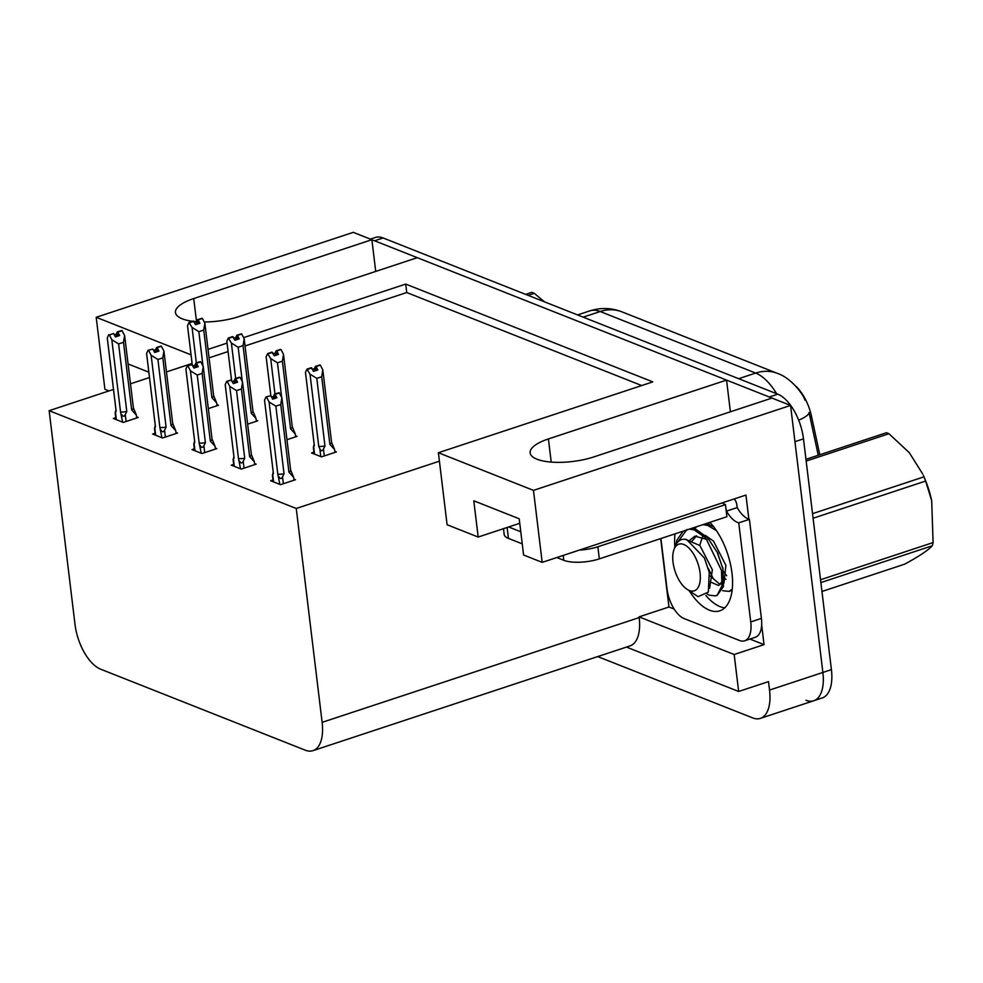 <?xml version="1.0" encoding="UTF-8"?>
<svg xmlns="http://www.w3.org/2000/svg" width="983" height="983" viewBox="0 0 983 983"><rect width="100%" height="100%" fill="white"/><g stroke="black" fill="none" stroke-linecap="round" stroke-linejoin="round"><path stroke-width="1.47" d="M191.034 354.826L96.199 317.288L353.278 232.344L371.881 239.705L193.725 298.562A41.261 13.639 -6.9 0 0 175.466 312.508A41.261 13.639 -6.9 0 0 192.533 321.281M193.97 321.453A41.261 13.639 -6.9 0 0 196.588 321.711M204.218 321.982A41.261 13.639 -6.9 0 0 239.139 316.538L417.296 257.681L726.56 380.089L548.403 438.946A41.261 13.639 -6.9 0 0 530.144 452.893A41.261 13.639 -6.9 0 0 552.483 462.17A41.261 13.639 -6.9 0 0 593.818 456.923L771.974 398.066L790.565 405.426L822.882 672.446A38.681 18.996 71.7 0 1 813.727 700.756A38.681 18.996 71.7 0 1 805.974 700.265M724.717 607.85A51.583 25.325 71.7 0 1 705.892 595.477A51.583 25.325 -108.3 0 0 720.121 606.671A51.583 25.325 -108.3 0 0 724.717 607.85M375.715 271.419L371.881 239.705M730.394 411.803L726.56 380.089M674.154 609.067L668.956 607.003L660.674 538.598M761.665 624.942L764.037 644.639L749.931 639.048M790.565 405.426L533.474 490.37L542.186 562.374L745.937 495.063L748.862 519.159M626.466 647.072L738.651 691.479L734.178 654.506L639.085 616.869L668.956 607.003M734.178 654.506L764.037 644.639M113.5 389.428L49.15 410.685L75.027 624.537A38.681 18.996 -108.3 0 0 100.708 669.214L305.221 750.164A38.681 18.996 -108.3 0 0 312.975 750.656L630.017 645.905A38.681 18.996 -108.3 0 0 639.171 617.594L639.085 616.869M738.651 691.479L768.522 681.612L769.542 690.066A38.681 18.996 71.7 0 1 760.387 718.376A38.681 18.996 71.7 0 1 752.634 717.885L597.725 656.57M96.199 317.288L104.911 389.305L108.99 390.915M533.474 490.37L438.381 452.733L652.798 381.883L405.709 284.087L243.587 337.648M227.048 343.116L208.04 349.395M312.975 750.656A38.681 18.996 -108.3 0 0 322.129 722.345L296.252 508.481L439.413 461.187L447.093 524.738L478.18 537.05L519.761 523.3M192.078 363.464L166.471 371.918M149.49 377.533L130.481 383.812M478.18 537.05L473.794 500.802L519.208 518.778L523.595 555.014L542.186 562.374M49.15 410.685L296.252 508.481M795.566 385.95A34.823 17.092 71.7 0 1 811.516 416.374L819.797 454.748M641.715 385.545L406.729 292.541L245.062 345.955M228.068 351.57L209.072 357.849M406.729 292.541L405.709 284.087M438.381 452.733L439.413 461.187M233.684 464.381L231.288 465.168L241.228 469.1L256.158 464.173L254.572 463.534M194.364 448.813L191.98 449.612L201.908 453.544L216.85 448.604L215.252 447.978M155.056 433.257L152.66 434.044L162.6 437.976L177.53 433.048L175.945 432.422M115.736 417.701L113.352 418.488L123.28 422.42L138.222 417.48L136.625 416.853M272.991 479.937L270.608 480.736L280.536 484.668L295.478 479.729L293.88 479.102M286.975 439.708L297.099 436.366L295.502 435.739M247.655 424.152L257.779 420.81L256.194 420.183M208.347 408.596L218.472 405.242L216.874 404.615M313.933 452.143L311.537 452.93L321.478 456.862L336.407 451.934L334.822 451.295M128.073 363.956L148.838 372.176M370.37 239.115L375.359 237.468A38.681 18.996 71.7 0 1 383.112 237.96L777.811 394.183A38.681 18.996 71.7 0 1 803.48 438.86L794.952 441.674L822.882 672.446A38.681 18.996 71.7 0 1 813.727 700.756L760.387 718.376M371.906 239.999A38.681 18.996 71.7 0 1 374.572 240.774L769.271 396.997A38.681 18.996 71.7 0 1 771.68 398.164M818.249 455.252L809.046 412.491A45.132 8.38 167.8 0 1 798.688 420.208M803.48 438.86L831.409 669.632A38.681 18.996 71.7 0 1 822.255 697.93L813.727 700.756M316.784 378.369L310.014 374.154L306.966 369.129L311.23 367.716L313.565 371.377L317.841 369.964L316.071 366.536L320.347 365.123L322.805 369.927L331.578 442.313A8.773 2.9 -6.9 0 0 331.554 442.153L334.613 449.6L329.87 444.353L321.687 376.747L316.784 378.369L324.968 445.975L323.456 449.059C322.227 451.32 321.023 451.258 319.856 448.85L320.79 456.591M316.071 366.536L320.347 365.123M334.957 452.413L334.613 449.6M314.155 453.962L313.368 447.462L314.155 444.242M314.376 445.459C313.405 447.793 313.159 448.101 313.614 446.368L314.204 444.586L305.467 372.36L306.966 369.129M310.014 374.154L318.75 446.38L319.856 448.85M316.145 370.517L315.494 366.303L319.93 365.16M314.72 370.996L314.425 368.613L312.483 369.264M322.805 369.927L321.687 376.747M329.87 444.353A8.773 2.9 -6.9 0 0 331.578 442.313M307.544 369.362L311.808 367.949M324.968 445.975A8.773 2.9 173.1 0 1 318.75 446.38M315.494 366.303L314.425 368.613M305.467 372.36L305.541 372.999M316.403 370.431L315.924 366.475M319.905 364.963L315.641 366.364M278.975 392.758L274.564 394.109L279 392.954M275.215 398.324L274.712 394.171M295.637 436.845L295.293 434.044L290.563 428.797L282.379 361.179L277.476 362.801L270.694 358.598L267.646 353.573L266.147 356.804L270.866 395.744L266.024 396.923L270.878 395.744L272.635 399.172L276.899 397.759L274.994 394.281L279.258 392.868L281.875 397.734L290.649 470.12A8.773 2.9 173.1 0 1 288.941 472.159L280.757 404.541L275.854 406.163L284.038 473.781A8.773 2.9 173.1 0 1 277.808 474.187L279.86 484.398M275.142 394.343L279.405 392.93M274.994 394.281L275.473 398.238M274.564 394.109L273.495 396.419L271.554 397.058M273.778 398.791L273.495 396.419M273.618 481.928L272.672 474.175C272.217 475.907 272.475 475.6 273.434 473.265M273.213 472.037L272.451 475.256M272.672 474.175L273.274 472.381A8.773 2.9 173.1 0 1 273.237 472.221A8.773 2.9 173.1 0 1 273.237 472.061M273.274 472.381L264.611 400.794M264.538 400.167L266.024 396.923M284.038 473.781L282.514 476.853C281.285 479.126 280.094 479.053 278.926 476.644M275.854 406.163L269.072 401.961L277.808 474.187M266.602 397.157L269.072 401.961M281.875 397.734L280.757 404.541M288.941 472.159L293.684 477.394L290.612 469.948A8.773 2.9 173.1 0 1 290.649 470.12M293.684 477.394L294.015 480.208M267.646 353.573L271.91 352.16L274.257 355.809L278.521 354.408L276.764 350.98L281.027 349.567L283.497 354.371L292.27 426.757A8.773 2.9 -6.9 0 0 292.234 426.597L295.293 434.044M276.764 350.98L281.027 349.567M277.476 362.801L281.642 397.279M270.694 358.598L274.97 393.974M276.837 354.961L276.186 350.747L280.622 349.592M275.4 355.428L275.117 353.057L273.163 353.696M283.497 354.371L282.379 361.179M290.563 428.797A8.773 2.9 -6.9 0 0 292.27 426.757M268.224 353.794L272.5 352.393M276.186 350.747L275.117 353.057M266.147 356.804L266.233 357.431M277.095 354.875L276.616 350.919M280.597 349.395L276.334 350.808M238.156 347.245L231.386 343.042L228.326 338.005L232.602 336.591L234.937 340.253L239.213 338.84L237.444 335.412L241.72 334.011L244.177 338.803L252.95 411.189A8.773 2.9 -6.9 0 0 252.926 411.029L255.985 418.475L251.243 413.229L243.059 345.623L238.156 347.245L242.334 381.723M237.444 335.412L241.72 334.011M256.33 421.289L255.985 418.475M231.386 343.042L235.662 378.406M235.822 378.774L240.098 377.374L235.674 378.713L237.591 382.203L233.315 383.616L230.98 379.954L226.717 381.367L231.558 380.188L226.84 341.236L228.326 338.005M237.517 339.405L236.866 335.191L241.302 334.036M236.092 339.872L235.797 337.488L233.856 338.14M244.177 338.803L243.059 345.623M251.243 413.229A8.773 2.9 -6.9 0 0 252.95 411.189M228.916 338.238L233.18 336.825M236.866 335.191L235.797 337.488M226.84 341.236L226.913 341.875M237.775 339.319L237.296 335.363M241.277 333.839L237.014 335.24M198.849 331.676L192.066 327.474L189.019 322.449L193.282 321.036L195.629 324.697L199.893 323.284L198.136 319.856L202.4 318.443L204.869 323.247L213.643 395.633A8.773 2.9 -6.9 0 0 213.606 395.473L216.665 402.919L211.923 397.673L203.751 330.067L198.849 331.676L203.014 366.155M198.136 319.856L202.4 318.443M217.01 405.733L216.665 402.919M192.066 327.474L196.342 362.85M196.514 363.219L200.778 361.805L196.367 363.157L198.271 366.647L194.007 368.047L191.66 364.398L187.397 365.811L192.25 364.632L187.52 325.68L189.019 322.449M198.21 323.837L197.546 319.622L201.994 318.467M196.772 324.316L196.489 321.933L194.536 322.571M204.869 323.247L203.751 330.067M211.923 397.673A8.773 2.9 -6.9 0 0 213.643 395.633M189.596 322.682L193.872 321.269M197.546 319.622L196.489 321.933M187.52 325.68L187.606 326.307M198.468 323.751L197.988 319.794M201.97 318.271L197.706 319.684M239.668 377.202L235.244 378.553L239.68 377.398M235.895 382.756L235.392 378.602M235.674 378.713L236.153 382.67M235.244 378.553L234.175 380.851L232.234 381.502M234.47 383.235L234.175 380.851M234.298 466.36L233.364 458.606C232.91 460.339 233.155 460.032 234.126 457.697M233.364 458.606L233.954 456.825A8.773 2.9 173.1 0 1 233.929 456.665A8.773 2.9 173.1 0 1 233.917 456.493L233.131 459.7M233.954 456.825L225.291 385.238M225.218 384.599L226.717 381.367M240.098 377.374L242.555 382.166L241.437 388.985L236.534 390.607L244.718 458.213A8.773 2.9 173.1 0 1 238.5 458.619L240.552 468.83M244.718 458.213L243.206 461.297C241.978 463.558 240.774 463.497 239.606 461.088M236.534 390.607L229.764 386.405L238.5 458.619M227.294 381.601L229.764 386.405M242.555 382.166L251.341 454.551A8.773 2.9 173.1 0 1 249.621 456.591L241.437 388.985M249.621 456.591L254.364 461.838L251.304 454.392A8.773 2.9 173.1 0 1 251.341 454.551M254.364 461.838L254.708 464.652M200.348 361.633L195.936 362.985L200.372 361.83M196.588 367.2L196.084 363.046M196.367 363.157L196.846 367.114M195.936 362.985L194.867 365.295L192.914 365.934M195.15 367.667L194.867 365.295M194.99 450.804L194.044 443.05C193.59 444.783 193.848 444.476 194.806 442.141M194.585 440.912L193.823 444.132M194.044 443.05L194.646 441.256A8.773 2.9 173.1 0 1 194.609 441.097A8.773 2.9 173.1 0 1 194.609 440.937M194.646 441.256L185.984 369.669M185.91 369.043L187.397 365.811M200.778 361.805L203.248 366.61L202.129 373.417L197.227 375.039L205.41 442.657A8.773 2.9 173.1 0 1 199.18 443.063L201.232 453.274M205.41 442.657L203.886 445.729C202.658 448.002 201.466 447.929 200.299 445.52M197.227 375.039L190.444 370.837L199.18 443.063M187.974 366.032L190.444 370.837M203.248 366.61L212.021 438.996A8.773 2.9 173.1 0 1 210.313 441.035L202.129 373.417M210.313 441.035L215.056 446.282L211.984 438.836A8.773 2.9 173.1 0 1 212.021 438.996M215.056 446.282L215.388 449.084M161.028 346.077L156.616 347.429L161.052 346.274M157.268 351.644L156.764 347.49M152.93 349.063L148.089 350.243L152.93 349.063L154.687 352.492L158.963 351.078L157.047 347.601L161.323 346.188L163.928 351.054L172.701 423.427A8.773 2.9 173.1 0 1 170.993 425.479L162.809 357.861L157.907 359.483L166.09 427.089A8.773 2.9 173.1 0 1 159.873 427.494L161.912 437.718M157.194 347.65L161.47 346.249M157.047 347.601L157.526 351.558M156.616 347.429L155.547 349.739L153.606 350.378M155.842 352.111L155.547 349.739M155.67 435.236L154.736 427.494C154.282 429.215 154.528 428.92 155.498 426.573M155.277 425.356L154.503 428.576L155.277 435.088M154.736 427.494L155.326 425.7A8.773 2.9 173.1 0 1 155.289 425.541A8.773 2.9 173.1 0 1 155.289 425.369M155.326 425.7L146.664 354.113M146.59 353.475L148.089 350.243M166.09 427.089L164.579 430.173C163.35 432.446 162.146 432.373 160.979 429.964M157.907 359.483L151.136 355.281L159.873 427.494M148.666 350.476L151.136 355.281M163.928 351.054L162.809 357.861M170.993 425.479L175.736 430.714L172.676 423.268A8.773 2.9 173.1 0 1 172.701 423.427M175.736 430.714L176.08 433.528M121.72 330.509L117.309 331.861L121.745 330.718M117.96 336.075L117.456 331.922M113.623 333.507L109.346 334.92L113.623 333.507L115.38 336.936L119.643 335.522L117.739 332.033L122.003 330.632L124.62 335.486L133.393 407.871A8.773 2.9 173.1 0 1 131.685 409.911L123.502 342.305L118.599 343.915L126.782 411.533A8.773 2.9 173.1 0 1 120.553 411.938L122.605 422.149M117.886 332.094L122.15 330.681M117.739 332.033L118.218 335.989M117.309 331.861L116.24 334.171L114.286 334.81M116.522 336.555L116.24 334.171M116.363 419.68L115.416 411.926C114.962 413.659 115.22 413.351 116.178 411.017M115.957 409.788L115.195 413.007M115.416 411.926L116.019 410.144A8.773 2.9 173.1 0 1 115.982 409.972A8.773 2.9 173.1 0 1 115.969 409.813M116.019 410.144L107.356 338.545M107.27 337.919L108.769 334.687M126.782 411.533L125.259 414.617C124.03 416.878 122.838 416.804 121.671 414.396M118.599 343.915L111.816 339.713L120.553 411.938M109.346 334.92L111.816 339.713M124.62 335.486L123.502 342.305M131.685 409.911L136.416 415.158L133.356 407.712A8.773 2.9 173.1 0 1 133.393 407.871M136.416 415.158L136.76 417.972M675.038 533.855A51.583 25.325 -108.3 0 0 674.854 546.867M689.476 591.102A51.583 25.325 -108.3 0 0 709.456 610.185A51.583 25.325 -108.3 0 0 719.789 610.836A51.583 25.325 -108.3 0 0 732.077 573.863A51.583 25.325 -108.3 0 0 709.873 522.342M503.48 528.682L504.181 534.433A25.791 8.528 -6.9 0 0 508.444 538.389L522.243 543.845M556.833 557.545L563.8 560.298A25.791 8.528 -6.9 0 0 599.323 558.872L726.916 516.714L725.454 504.635A25.791 8.528 173.1 0 1 722.394 502.841M725.958 508.789L726.523 511.111L737.189 507.584L736.894 505.176A12.89 10.395 -68.4 0 0 734.19 498.946M508.666 526.974L520.781 531.766M579.392 550.087A25.791 8.528 -6.9 0 0 597.861 546.781L725.454 504.635M761.407 618.405L750.742 621.932A25.791 12.656 71.7 0 1 744.635 640.805L755.3 637.279A25.791 12.656 -108.3 0 0 761.407 618.405L749.415 519.331A25.791 12.656 71.7 0 1 737.189 507.584M744.635 640.805A25.791 12.656 71.7 0 1 739.474 640.474L684.119 618.565A25.791 12.656 71.7 0 1 667.002 588.78L660.92 538.512M723.39 503.603L723.267 502.559M749.415 519.331L738.749 522.858A25.791 12.656 71.7 0 1 726.523 511.111M750.742 621.932L738.749 522.858M525.622 294.372L531.754 292.344A69.633 34.184 71.7 0 1 533.007 292.799A69.633 34.184 71.7 0 1 534.26 293.339L528.141 295.355M544.459 301.818L534.26 293.339M812.536 513.667L923.946 476.853L923.32 475.354A60.614 29.748 71.7 0 1 931.614 500.445A60.614 29.748 71.7 0 1 931.81 501.416M805.962 459.319L886.433 432.729A69.633 34.184 71.7 0 1 887.686 433.184A69.633 34.184 71.7 0 1 888.939 433.724L806.171 461.064M922.656 473.917L909.3 452.684L888.939 433.724M923.946 476.853A69.633 34.184 71.7 0 1 925.654 481.056L813.088 518.25M820.535 579.749L933.1 542.567L931.687 500.802L925.654 481.056M933.1 542.567A69.633 34.184 71.7 0 1 932.289 545.774L820.879 582.575M821.96 591.483L904.729 564.144C919.044 556.341 928.235 550.21 932.289 545.774M707.195 594.039L709.087 595.157L715.464 595.882L717.344 594.924L721.977 585.819L721.461 570.361L705.757 537.947L694.158 529.874L689.292 529.137M715.464 595.882L717.185 595.317L723.439 586.532L722.947 568.924L717.418 552.581L707.502 537.517L695.853 529.309L691.393 528.571M722.64 590.685L729.017 591.41L732.249 589.21M716.46 530.673L707.711 525.401L702.845 524.664M713.707 526.851L709.407 524.836L704.688 524.099M683.197 531.152L676.992 540.023L675.972 544.471M686.957 529.456L677.914 541.854M696.75 526.679L694.305 528.891M709.959 522.44L707.846 524.418M708.424 568.604L713.228 578.606M683.75 544.484A24.563 12.054 71.7 0 1 700.056 572.856A24.563 12.054 71.7 0 1 689.329 590.513A24.563 12.054 71.7 0 1 686.453 588.903A24.563 12.054 71.7 0 1 673.724 550.357A24.563 12.054 71.7 0 1 683.75 544.484M673.724 550.357L675.038 546.401C677.545 540.662 681.416 538.377 686.675 539.544L704.381 557.975L709.235 572.376L708.325 592.135L698.053 596.669L686.453 588.903M724.078 577.709L726.032 579.429M702.538 536.743L699.712 545.332M710.217 581.862L718.61 585.512L722.394 581.272M722.947 568.911L717.111 551.942M707.096 539.47L694.797 536.165L689.402 540.539M709.198 572.192L704.467 558.135M723.39 571.283L726.695 575.768M709.775 575.657L720.207 584.615M723.967 583.165L725.896 565.348L713.498 541.092L705.438 535.428M696.554 535.772L691.516 541.744M709.591 588.313L712.356 569.833L699.945 545.577L685.397 539.311M196.526 321.699L193.725 298.562M769.542 690.066L831.409 669.632M322.129 722.345L639.171 617.594M811.516 416.374L809.967 416.89M551.205 462.084L548.403 438.946M777.393 373.38A45.132 36.383 111.6 0 0 755.669 373.061L600.195 311.525A45.132 36.383 -68.4 0 1 621.92 311.844L777.393 373.38C791.032 377.828 803.16 394.146 805.003 400.204M776.595 393.704A51.583 25.325 -108.3 0 0 755.669 373.061L738.651 378.688M583.177 317.14L600.195 311.525A51.583 25.325 -108.3 0 0 589.861 310.874L577.586 314.929M383.112 237.96L374.572 240.774M777.811 394.183L769.271 396.997M323.456 449.059L324.292 455.94M314.548 454.121L313.614 446.368M282.514 476.853L283.35 483.734M243.206 461.297L244.042 468.178M203.886 445.729L204.722 452.61M164.579 430.173L165.402 437.054M125.259 414.617L126.094 421.486M507.13 527.478L508.444 538.389M563.8 560.298L563.21 555.432M599.323 558.872L597.861 546.781M621.92 311.844C611.401 307.765 600.724 307.446 589.861 310.874M314.179 444.427L305.492 372.692M272.426 475.256L273.213 481.768M273.237 472.221L264.562 400.486M270.853 395.744L266.172 357.124M231.533 380.175L226.864 341.568M192.226 364.619L187.544 326M233.118 459.7L233.905 466.2M233.929 456.665L225.242 384.931M193.798 444.132L194.585 450.644M194.609 441.097L185.934 369.362M155.289 425.541L146.614 353.806M115.171 413.02L115.957 419.52M115.982 409.972L107.294 338.238M729.017 591.41L730.725 590.844M722.652 567.191L722.984 568.911M718.18 554.019L717.479 552.557M709.099 571.676L709.235 572.376"/></g></svg>
